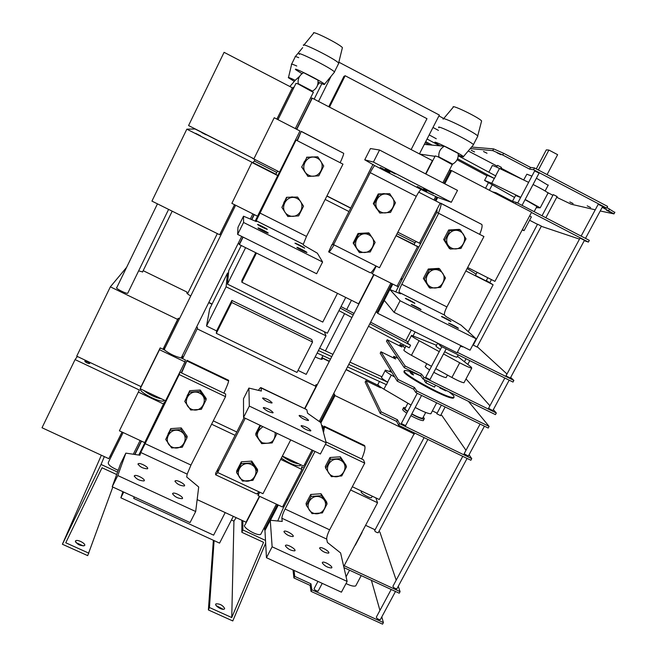 <?xml version="1.0" encoding="UTF-8"?>
<svg xmlns="http://www.w3.org/2000/svg" width="657" height="657" viewBox="0 0 657 657"><rect width="100%" height="100%" fill="white"/><g stroke="black" fill="none" stroke-linecap="round" stroke-linejoin="round"><path stroke-width="0.99" d="M436.289 138.767L429.177 134.899M443.73 118.515L438.942 115.887M438.441 130.398L432.996 127.458M159.503 349.705L160.185 347.898L164.537 349.984C169.67 353.893 175.181 356.537 181.077 357.917L185.405 359.995L184.937 361.892L159.503 349.705L140.196 388.755L141.033 386.636L76.729 356.176L110.351 286.838L126.62 267.325M184.937 361.892L165.572 400.762L140.196 388.755M141.033 386.636L160.185 347.898M321.577 425.309L322.727 425.859L323.367 428.257L322.217 427.699M323.367 428.257L322.702 429.547M312.067 450.037L303.698 466.158L282.387 456.073M143.177 270.676L187.04 292.086L186.802 292.776C186.744 293.326 188.05 294.402 190.711 296.011M179.681 318.292L178.055 318.522L163.166 348.908L164.693 349.639L163.544 348.136M163.831 347.553L165.236 347.463M182.276 355.774L183.073 357.194L181.258 357.58L182.777 358.311L197.609 327.991L196.755 326.677M282.288 456.254C288.324 460.549 293.876 463.095 298.935 463.908M143.702 390.414C149.196 394.701 155.167 397.526 161.614 398.889M321.413 359.272L322.078 357.991L329.256 361.49M346.034 369.677L378.547 385.544M182.777 358.311L197.609 327.991M317.274 384.731L316.05 384.665L316.042 386.415L197.387 328.968M304.593 408.629L316.042 386.415M320.928 422.829L335.029 395.604L333.805 393.297M315.171 356.915C318.785 358.607 321.117 359.404 322.176 359.305L322.078 357.991M231.872 300.413L311.738 339.529L312.56 342.034L231.74 302.483L231.872 300.413L216.621 330.914L206.536 326.02L209.665 308.913L227.544 273.016L228.48 273.476M312.56 342.034L296.98 372.437L216.309 333.337L216.621 330.914M216.309 333.337L231.74 302.483M206.536 326.02L226.09 286.789L227.544 273.016M298.032 370.4L306.211 374.367L325.995 335.85L226.09 286.789M324.361 331.76L325.995 335.85M77.337 356.464L75.07 359.593L42.015 427.748L108.832 458.693L122.021 432.035M164.907 402.109L164.513 401.92L144.704 442.637L119.402 430.811L139.358 390.02L119.402 430.811M163.88 404.154L138.512 392.163M304.092 467.973L301.514 466.757L301.982 469.468L282.51 507.007L258.045 495.575L257.955 493.399M258.045 495.575L259.786 492.208M301.982 469.468L280.67 459.391M177.735 319.458L110.351 286.838M75.07 359.593L139.358 390.02M164.225 400.129L163.839 400.729C160.842 403.382 137.945 391.777 140.623 388.952M300.528 464.655L300.183 465.698C295.913 466.174 289.63 463.637 281.336 458.101M264.204 527.67L264.993 531.012M278.313 505.044L270.421 520.27M259.441 496.232L246.038 522.233L197.157 499.599M141.542 441.159L134.915 454.48M109.842 456.656L111.394 456.237M134.168 496.873L133.716 498.425L213.624 535.159L225.195 512.583M134.43 496.988L133.716 498.425M122.884 491.682L120.863 497.809L219.561 543.117L233.309 516.345M123.73 492.068L120.863 497.809M432.396 410.88L437.086 413.171M440.872 415.019L441.898 415.52L465.985 450.316M469.057 454.751L471.742 458.627L399.53 423.642L397.477 419.766L381.093 411.824L365.916 380.658L380.534 387.786L379.894 386.579M405.607 425.637L401.312 423.535L417.252 393.313M440.551 415.618L436.815 413.77L441.373 405.114M468.342 456.073L464.129 453.773L480.095 424.069M423.609 420.053L423.305 420.628C421.178 420.628 417.039 418.969 410.888 415.651M406.773 413.163C403.217 410.756 401.928 409.385 402.913 409.04L403.414 408.079M397.477 419.766L396.623 421.383L380.239 413.45L365.161 382.111L365.916 380.658M380.239 413.45L381.093 411.824M396.623 421.383L398.668 425.284L399.53 423.642M398.668 425.284L470.864 460.253L471.742 458.627M378.489 386.792L378.572 385.503M423.215 417.179L424.323 418.353L424.118 419.1C421.991 419.092 417.852 417.433 411.701 414.107M407.586 411.619C404.03 409.221 402.733 407.857 403.71 407.512L405.492 407.751M422.903 417.778L422.648 418.263C420.776 418.246 417.17 416.784 411.824 413.877M407.726 411.339C405.246 409.582 404.4 408.588 405.18 408.342L407.882 403.226M343.972 567.615L399.242 593.205L400.088 591.637L344.169 565.734M378.851 531.554L379.877 532.039L396.196 580.172M398.273 586.29L400.088 591.637M123.122 432.552L108.512 462.06C107.378 464.285 110.614 467.028 118.203 470.305M259.729 496.363L245.053 524.836C240.922 526.594 257.404 536.572 260.755 534.322L261.272 533.328M112.815 487.051L87.701 555.633L62.407 544.251L101.359 455.227M62.407 544.251L101.038 464.442L117.562 472.079M104.34 456.615L101.038 464.442M116.675 474.518L102.024 467.759L65.766 542.772L88.867 553.186M75.415 541.13L75.711 540.777C77.781 539.093 86.864 544.218 84.383 545.68C79.965 545.868 76.976 544.349 75.415 541.13M83.267 545.959L75.826 542.493M213.361 540.268L208.384 609.959L209.443 607.503L214.1 540.604M265.658 543.125L232.792 620.947L208.384 609.959M236.134 517.65L233.933 521.141L231.749 617.555L263.564 542.329L241.85 532.31L242.86 529.961L242.86 520.763M241.85 532.31L241.883 520.311M231.436 519.991L233.933 521.141M242.86 529.961L265.51 540.424M231.749 617.555L209.443 607.503M224.661 608.472L224.308 609.08C222.28 610.64 213.624 605.154 216.054 603.849C219.89 603.717 222.756 605.261 224.661 608.472M223.199 609.31L216.153 605.573M391.786 372.24L385.388 370.146C384.468 370.532 386.439 372.174 391.293 375.057L394.717 377.036M379.467 381.479L378.087 384.115C377.134 384.575 379.073 386.259 383.902 389.174L411.044 405.073M415.208 407.471C423.018 411.643 428.233 413.746 430.852 413.779L431.271 413.196M385.15 370.605L381.733 377.143C380.797 377.561 382.752 379.22 387.597 382.119L386.53 384.706L347.479 366.893M356.324 584.771L355.733 585.888C353.918 586.602 350.682 585.822 346.017 583.547M365.596 525.329L375.098 529.788M378.284 532.63L378.202 532.786C376.305 532.425 375.122 531.702 374.654 530.618L424.102 437.603M397.017 588.615L396.894 588.844C394.643 588.442 393.321 587.58 392.919 586.274L462.758 456.328M355.757 544.341L354.994 545.318M381.922 376.781L349.943 362.138M332.935 354.353L319.622 348.259M330.471 359.133L317.15 353.064M236.783 432.002L213.287 420.866M413.212 432.331L414.074 433.875L379.286 499.509L352.316 486.738M305.792 464.696L304.725 464.187M371.739 497.152L371.492 497.62C369.62 498.556 359.075 492.2 361.449 491.567L361.662 491.157M89.722 363.51L89.623 363.584C87.356 363.296 85.747 362.492 84.794 361.178L84.884 361.112C87.151 361.399 88.761 362.196 89.722 363.51M350.608 489.991L377.561 502.745L375.812 497.866M377.561 502.745L343.726 566.572M211.603 424.208L235.099 435.328M208.704 302.655L211.981 304.257M414.074 433.875L335.029 395.604M127.901 292.899L127.721 293.26C126.013 293.901 114.523 287.938 116.782 287.577L157.458 203.851M142.594 271.858L138.611 270.922M387.811 382.251L348.768 364.405M331.76 356.628L318.448 350.542M286.912 498.523L287.971 499.024M217.861 472.605L215.611 474.781L215.619 473.295L219.101 466.766M323.301 427.994L324.246 426.171L364.536 445.495L364.849 446.3L324.459 426.935L323.507 432.569M181.258 372.79L186.974 360.323L228.644 380.313L228.611 380.97L186.826 360.931L181.578 372.946M398.002 358.361L393.83 356.308L395.604 358.985L380.97 351.774L398.068 379.483L397.206 381.126L413.614 389.158L414.477 387.523L398.068 379.483M413.614 389.158L415.889 392.648L488.217 428.044L489.095 426.409L416.768 390.989L414.477 387.523M489.095 426.409L468.416 401.345M454.086 397.411L453.338 398.117C447.056 399.505 397.887 372.347 404.54 371.23M292.997 569.915L293.909 577.955L310.145 585.403L311.024 591.357L382.571 624.15L383.409 622.59L311.853 589.781L310.966 583.843L294.73 576.386L294.04 570.391M371.394 580.312L379.943 610.402M381.799 616.907L383.409 622.59M318.251 590.898L318.111 591.16C315.812 590.865 314.489 590.011 314.136 588.615L317.955 581.388M380.419 619.469L380.28 619.715C378.013 619.37 376.699 618.5 376.346 617.104L391.194 589.485M293.909 577.955L294.73 576.386M310.145 585.403L310.966 583.843M311.024 591.357L311.853 589.781M415.889 392.648L416.768 390.989M449.142 391.868L453.93 395.941L453.667 397.501C446.998 398.856 396.007 370.359 405.262 370.532C407.652 370.491 412.842 372.297 420.85 375.968M445.142 389.905L444.518 389.65L444.247 390.151M444.518 389.65L445.068 390.554M445.126 390.447L445.766 390.899M445.824 390.792L443.376 389.716L442.531 388.624M411.463 373.825L410.116 372.535L412.744 373.825L413.54 374.975L411.413 373.932M412.177 373.677L411.914 374.178M441.923 388.32L441.036 388.566M441.299 388.073L441.841 388.969M441.898 388.862L442.539 389.314M442.596 389.207L440.141 388.131L439.311 387.039M435.542 385.183L434.532 387.088L425.9 382.85L424.397 380.756L424.841 379.927M393.83 356.308L393.083 357.737M380.97 351.774L380.206 353.236L397.206 381.126M362.426 531.308L361.761 532.556M413.77 434.458L414.362 433.891M425.9 382.85L426.91 380.945M444.797 183.812L451.63 170.623L531.603 212.203L494.926 281.368L467.653 267.498M274.215 117.726L253.832 158.953L279.537 172.027L299.978 130.989L274.215 117.726L253.832 158.953M397.83 232.192L419.412 243.164L440.157 203.185L418.747 192.156M396.992 233.81L414.904 242.729M254.39 161.072L276.663 172.413M253.733 158.698L188.575 125.553L224.086 52.33L292.365 87.824L276.975 118.917L278.445 119.903M295.207 128.534L296.849 129.15L312.272 98.172L310.589 97.901M434.4 200.213L435.985 200.812L437.743 197.429M293.227 88.917L292.193 88.178M425.588 173.867L432.413 160.637L312.272 98.172M435.747 196.468L433.932 199.974L434.417 200.18M451.63 170.623L449.454 170.015M411.142 149.582L426.976 118.679L345.171 75.744L343.931 76.376L328.746 106.738M329.477 107.124L345.171 75.744M314.136 99.15L321.84 83.694M318.53 101.433L331.087 76.253M419.429 153.886L439.361 115.057L338.848 62.177M465.846 270.922L493.12 284.785L468.26 331.67M460.869 345.615L457.067 352.784L377.676 313.315L384.345 300.463M493.12 284.785L486.352 280.539M476.136 274.133L467.127 268.491M277.854 175.411L277.459 175.214L277.747 175.608L257.511 216.219L231.872 203.358L251.976 162.263L231.872 203.358M277.747 175.608L252.05 162.558M418.78 247.007L416.177 245.685L417.597 246.654L397.058 286.238L372.297 273.813L371.246 272.622L371.558 272.014M372.297 273.813L376.272 266.11M417.597 246.654L396.023 235.699M251.976 162.263L186.826 129.166L195.014 128.986L250.596 157.105M420.513 243.673L419.437 243.123M276.244 174.384L252.814 162.484L254.325 161.129M414.468 244.65L396.089 235.567M254.686 159.626L251.565 157.59M392.82 284.103L389.995 289.556M400.713 279.2L401.361 279.521M376.108 311.615L377.676 313.315M373.71 274.519L358.607 303.838L239.394 244.576L238.384 243.016M254.308 214.617L251.795 219.668M243.106 237.111L239.394 244.576M219.955 234.147L221.204 234.409M234.533 204.688L219.652 234.763L151.931 201.108L186.826 129.166M337.501 293.342L322.776 322.086L241.866 282.239L241.883 280.408L255.737 252.707M256.46 253.068L241.866 282.239M241.25 245.504L228.767 270.569L227.429 284.12L327.342 333.222L345.722 297.432M245.603 247.664L227.429 284.12M531.456 212.466L588.401 242.072L589.321 240.363L516.303 202.381L512.624 201.379L496.051 192.764L492.438 191.836M495.657 193.511L496.051 192.764M512.23 202.126L512.624 201.379M515.531 203.842L516.303 202.381M588.401 242.072L584.245 240.692M579.499 239.123L541.294 226.312M537.475 224.333L529.591 220.243M437.997 343.307L440.486 346.05L512.986 382.07L513.873 380.419L457.321 352.308M477.22 346.715L506.999 374.014M510.661 377.43L513.873 380.419M441.118 344.851L440.486 346.05M488.849 172.208L492.224 165.745C491.838 165.088 494.261 165.983 499.501 168.447L528.622 182.359M533.073 184.502C541.204 188.575 546.197 191.409 548.061 193.01L547.979 193.363M514.48 197.429L484.57 180.404L491.74 183.262L520.73 197.314M525.157 199.473L540.194 207.834L536.276 207.653M512.444 201.288L515.646 195.466L520.623 197.519M525.066 199.654L536.892 206.479M458.266 155.775L495.846 175.969L494.269 178.433C489.046 175.953 486.648 175.017 487.059 175.633L484.669 180.215M477.048 347.044L473.286 345.073L537.549 224.193L541.393 226.131M510.284 378.136L505.997 375.87L580.057 238.089L584.459 240.298M529.706 215.783L531.291 217.04M431.509 366.31L411.446 355.306C405.599 352.004 403.119 350.181 404.006 349.828L405.977 346.058M464.187 382.366L463.965 382.768C461.97 382.497 457.945 380.74 451.901 377.496L435.739 368.634M439.254 351.643L419.117 340.696C413.237 337.419 410.724 335.653 411.569 335.382L436.527 345.278M457.453 356.25L471.258 367.14L471.759 368.142C469.804 367.797 465.788 366.006 459.719 362.771L443.5 353.951M457.124 356.866L456.944 357.211C454.981 356.866 450.891 355.051 444.666 351.758M440.453 349.368C436.774 347.134 435.353 345.976 436.199 345.902L437.661 343.135M473.015 344.621L473.426 344.826M462.544 346.658L460.458 346.387M486.977 175.789L457.091 159.774M429.243 144.852L425.186 142.676M408.12 341.977L370.63 322.201M354.024 313.438L341.024 306.581M350.657 208.146L326.866 196.041M325.149 199.441L348.941 211.529M206.068 134.825L201.765 132.632L206.068 134.825M200.574 135.859L195.638 133.338L200.574 135.859M486.131 280.95L475.446 275.455L477.105 272.302M411.389 335.727L407.783 342.609C407.02 342.675 407.94 343.554 410.568 345.245L409.237 347.783L368.511 326.274M351.922 317.512L338.93 310.654M410.568 345.245L369.825 323.745M353.22 314.99L340.227 308.125M439.697 145.805L427.066 139.013M494.499 178.548L457.568 158.739M432.158 145.115L425.703 141.657M420.57 243.55L419.495 243M350.723 208.023L326.931 195.926M334.027 244.864C331.046 249.98 329.247 252.321 328.631 251.886L331.941 244.618L332.458 244.88M437.094 210.224L436.626 209.985L437.102 210.24L436.831 212.498M439.993 203.095L440.888 203.374C441.405 204.672 440.56 207.932 438.334 213.155M296.956 140.516L301.251 131.351L297.342 140.713M367.731 174.581L371.345 167.486M425.884 174.023L435.213 155.923L437.899 156.76L452.254 164.611M278.092 119.492L295.978 83.357L297.908 83.866L313.34 92.366M614.771 212.441L606.969 207.596M470.264 148.581L492.75 150.617L502.695 155.003L529.616 169.145L533.55 169.711L606.682 208.138L607.61 206.421L534.47 167.962L530.528 167.42L503.607 153.278L493.645 148.901L471.562 147.053M493.333 409.631L496.322 412.998L423.946 377.389L421.556 374.104L405.131 366.015L387.228 339.751L401.879 346.995L400.031 344.449L403.028 345.935M466.018 378.917L489.917 405.788M405.098 347.75L402.84 346.288L403.612 344.81M429.924 379.639L425.654 377.389L441.849 346.724M492.816 410.6L488.562 408.317L504.839 378.021M446.333 377.217L446.111 377.635C444.099 377.405 439.985 375.632 433.784 372.33M429.604 369.916C425.966 367.624 424.586 366.401 425.481 366.236L426.795 363.723M405.131 366.015L404.269 367.665L386.464 341.221L387.228 339.751M404.269 367.665L420.685 375.738L421.556 374.104M420.685 375.738L423.067 379.048L423.946 377.389M423.067 379.048L495.444 414.633L496.322 412.998M399.349 345.746L400.031 344.449M497.135 166.098L468.236 150.962M595.25 209.813L571.179 204.22L556.734 197.297M552.907 195.301L547.207 192.312M523.604 179.961L500.963 168.102M602.223 207.284L613.983 213.895L600.235 210.979M606.682 208.138L602.288 207.169M523.67 179.985L526.857 174.204L531.915 176.117M536.399 178.219L548.135 185.29M542.033 215.767L553.268 194.62L557.128 196.558M496.61 167.108L497.53 165.367L501.348 167.363M517.675 203.095L534.675 170.902L539.093 173.12M581.125 236.101L598.215 204.302L602.65 206.495M497.218 152.826L500.897 154.691L497.185 152.884M483.544 151.488L487.026 153.253L483.519 151.537M606.477 210.207L610.115 212.03L606.477 210.207M587.186 205.846L590.635 207.571L587.186 205.846M569.841 201.921L573.109 203.563L569.841 201.921M471.266 150.289L474.576 151.964L471.241 150.33M529.616 169.145L530.528 167.42M533.55 169.711L534.47 167.962M547.076 174.598L557.629 154.674L548.899 150.051L546.312 149.87L536.26 168.906M538.354 170.007L548.899 150.051M491.461 279.603L489.818 282.707M522.372 229.597L524.081 230.632L522.175 229.983M398.356 286.353L397.124 286.115M400.688 279.25L402.347 278.667M479.684 234.368C481.827 229.153 482.542 225.852 481.819 224.456L440.699 203.169M283.955 506.761L283.405 505.274M324.246 426.171L324.459 426.935M286.789 498.762L286.969 499.714L287.741 499.468M361.687 458.997C364.339 452.681 365.391 448.452 364.849 446.3M331.941 244.618L333.165 244.092M328.82 251.984L370.031 272.655C370.877 273.205 372.848 270.971 375.944 265.945M215.857 474.896L256.6 493.933L259.178 491.929M340.17 162.706C342.56 157.508 343.726 154.379 343.685 153.319L301.276 131.359M186.974 360.323L186.826 360.931M223.865 393.149C226.788 386.833 228.365 382.776 228.611 380.97M360.356 251.483C370.745 256.83 379.368 240.076 368.873 234.853C358.443 229.465 349.844 246.309 360.356 251.483M358.673 234.064L369.382 233.432L375.155 242.4L370.228 251.976L359.551 252.617L358.911 251.935L353.154 243.033L353.762 243.673L358.673 234.064L358.032 233.473L353.154 243.033M359.551 252.617L353.762 243.673M369.382 233.432L368.684 232.849L358.032 233.473M364.348 233.104L362.245 233.227M356.16 237.136L355.043 239.329M355.692 246.958L356.275 247.87M380.649 211.866C391.071 217.295 399.768 200.385 389.256 195.088C378.802 189.618 370.121 206.618 380.649 211.866M378.99 194.316L389.741 193.692L395.506 202.767L390.537 212.441L379.82 213.065L373.307 203.596L374.038 204.015L378.99 194.316L378.235 193.946L373.307 203.596M379.82 213.065L374.038 204.015M389.741 193.692L378.235 193.946M384.361 193.593L382.653 193.692M376.338 197.667L375.204 199.876M375.697 207.333L376.592 208.729M451.326 247.919C461.559 253.249 470.322 236.553 459.99 231.354C449.725 225.983 440.978 242.762 451.326 247.919M449.782 230.566L460.401 229.934L466.002 238.869L461 248.42L450.406 249.052L449.265 248.387L443.672 239.526L444.789 240.142L449.782 230.566L448.641 229.999L443.672 239.526M450.406 249.052L444.789 240.142M460.401 229.934L459.202 229.375L448.641 229.999M454.866 229.63L452.763 229.761M446.867 233.407L445.454 236.118M445.865 243L446.957 244.733M430.885 287.01C441.093 292.266 449.774 275.726 439.467 270.602C429.218 265.313 420.554 281.927 430.885 287.01M429.317 269.797L439.894 269.148L445.503 277.985L440.543 287.438L429.99 288.095L428.972 287.216L423.371 278.453L424.365 279.282L429.317 269.797L428.29 269.017L423.371 278.453M429.99 288.095L424.365 279.282M439.894 269.148L438.819 268.376L428.29 269.017M434.671 268.631L432.249 268.779M426.541 272.376L425.145 275.053M425.67 282.05L426.549 283.422M243.106 480.283C253.372 485.195 261.535 469.328 251.179 464.54C240.873 459.596 232.734 475.537 243.106 480.283M252.929 480.357L242.482 481.088L236.668 472.736L236.701 470.888L241.333 461.83L241.324 463.637L251.795 462.914L257.593 471.283L252.929 480.357M236.668 472.736L241.324 463.637M257.593 471.283L257.511 469.443L251.746 461.115L241.333 461.83M255.269 466.207L253.816 464.105M248.346 461.354L244.749 461.6M239.616 465.181L238.557 467.258M251.795 462.914L251.746 461.115M262.972 426.672C255.745 431.846 255.532 437.217 262.324 442.785C271.037 444.567 275.324 441.143 275.193 432.487M276.244 432.988L276.86 433.768L272.154 442.925L261.675 443.639L255.86 435.189L255.795 433.538L260.016 425.26M255.86 435.189L260.525 425.506M276.86 433.768L276.802 433.25M258.727 427.797L257.651 429.892M260.558 426.007L261.7 426.064M332.13 475.865C342.24 480.76 350.534 464.951 340.334 460.179C330.184 455.252 321.905 471.135 332.13 475.865M341.747 475.947L331.391 476.67L325.732 468.342L325.289 466.527L329.995 457.502L330.463 459.284L340.852 458.561L346.485 466.905L341.747 475.947M325.732 468.342L330.463 459.284M346.485 466.905L345.935 465.09L340.326 456.796L329.995 457.502M343.57 461.592L342.502 460.015M336.91 457.026L333.337 457.272M328.377 460.614L327.038 463.177M340.852 458.561L340.326 456.796M312.765 512.895C322.85 517.724 331.079 502.055 320.895 497.349C310.769 492.487 302.565 508.231 312.765 512.895M322.373 512.912L312.05 513.643L306.392 505.414L306.055 503.41L310.72 494.466L311.081 496.429L321.437 495.698L327.071 503.952L322.373 512.912M306.392 505.414L311.081 496.429M327.071 503.952L326.628 501.948L321.018 493.744L310.72 494.466M324.344 498.606L323.096 496.782M317.717 493.974L313.964 494.236M309.127 497.53L307.796 500.067M321.437 495.698L321.018 493.744M308.7 175.173C319.302 180.7 327.942 163.552 317.232 158.156C306.589 152.596 297.974 169.826 308.7 175.173M306.926 157.401L317.807 156.801L323.737 166.016L318.809 175.813L307.952 176.429L301.67 167.018L306.926 157.401L301.67 167.018M307.952 176.429L302.006 167.231M317.807 156.801L306.564 157.237M312.518 156.908L311.369 156.974M304.503 161.367L303.739 162.895M304.322 171.107L304.905 172.011M288.554 215.307C299.14 220.76 307.69 203.777 297.005 198.463C286.386 192.977 277.854 210.043 288.554 215.307M298.648 215.882L287.84 216.506L281.886 207.423L286.518 197.297L297.596 197.059L303.534 206.175L298.648 215.882M281.886 207.423L286.764 197.683M297.596 197.059L286.518 197.297M292.735 196.936L291.035 197.034M284.481 201.362L283.725 202.873M172.233 447.105C182.679 452.098 190.776 436.026 180.232 431.156C169.752 426.13 161.679 442.276 172.233 447.105M182.268 447.236L171.699 447.959L165.72 439.484L170.73 428.627L170.335 430.269L180.93 429.555L186.892 438.047L182.268 447.236M165.72 439.484L170.335 430.269M186.892 438.047L187.196 436.371L181.266 427.921L170.73 428.627M184.987 433.226L184.231 432.15M184.297 432.043L183.336 430.877M177.751 428.159L174.343 428.38M168.865 432.355L168.143 433.784M180.93 429.555L181.266 427.921M191.294 409.122C201.765 414.189 209.936 397.97 199.367 393.026C188.863 387.926 180.716 404.219 191.294 409.122M201.338 409.327L190.727 410.025L184.757 401.452L189.701 390.718L189.413 392.155L200.048 391.457L206.002 400.047L201.338 409.327M184.757 401.452L189.413 392.155M206.002 400.047L206.208 398.569L200.286 390.02L189.701 390.718M203.933 395.292L202.438 393.132M196.632 390.258L193.429 390.472M187.812 394.496L187.089 395.941M200.048 391.457L200.286 390.02M208.827 302.425L212.104 304.019M354.016 373.578L346.157 369.448M321.946 357.63L329.371 361.26M426.779 191.359L417.252 186.498L426.779 191.359M389.888 172.339L380.296 167.445L389.888 172.339M395.276 173.965L385.347 168.898L395.276 173.965M433.489 193.675L423.625 188.649L433.489 193.675M374.818 165.646C374.047 165.934 372.519 168.274 370.228 172.651L333.592 244.642L379.5 267.736L416.308 196.353C418.632 192.016 420.266 189.758 421.227 189.569L374.818 165.646L364.742 159.807L373.414 162.082L379.549 150.026L370.449 148.556L364.742 159.807M379.549 150.026L457.51 190.39L451.326 202.274L437.603 197.379L421.227 189.569M451.326 202.274L373.414 162.082M333.592 244.642L332.688 243.476L373.02 164.357M405.353 298.483L405.443 298.368C406.732 298.541 416.423 303.723 414.69 303.32L405.353 298.483M441.479 316.575L441.537 316.436C442.818 316.6 452.476 321.79 450.768 321.396L441.479 316.575M448.583 323.318L448.657 323.17C450.029 323.351 460.015 328.746 458.192 328.319L448.657 323.17M411.192 304.618L411.298 304.495C412.686 304.676 422.706 310.055 420.858 309.628L411.192 304.618M444.575 315.146L446.267 316.723L461.066 325.166L476.12 338.774L470.059 350.189L394.085 312.338L384.246 300.339L389.856 289.499L400.524 293.802L399.201 292.414L444.518 315.081C444.033 313.791 444.83 311.073 446.908 306.934L483.938 236.545L438.671 213.303L401.813 284.284C399.727 288.456 398.848 291.141 399.16 292.357L399.201 292.414M394.085 312.338L400.105 300.758L389.856 289.499M400.105 300.758L476.12 338.774M395.744 291.88L436.716 212.449L438.671 213.303M308.544 420.234L308.314 420.554C304.585 419.831 301.514 418.213 299.099 415.709L299.329 415.396C303.033 416.111 306.096 417.721 308.544 420.234M272.105 402.766L271.867 403.045C268.007 402.306 264.911 400.688 262.578 398.199L262.816 397.928C266.643 398.659 269.748 400.269 272.105 402.766M273.148 412.563L272.885 412.875C268.869 412.128 265.666 410.444 263.285 407.841L263.547 407.537C267.53 408.276 270.733 409.952 273.148 412.563M310.868 430.606L310.621 430.959C306.745 430.228 303.567 428.553 301.095 425.925L301.349 425.588C305.193 426.303 308.371 427.978 310.868 430.606M248.896 388.082L243.501 398.717L243.55 417.425L249.315 406.075L248.896 388.082L261.363 391.046L261.149 387.983L306.326 409.459M243.55 417.425L320.394 454.003L326.217 442.81L320.871 422.623L307.599 413.253L306.852 409.952M326.217 442.81L249.315 406.075M290.731 439.878L262.972 493.703L217.639 472.506L217.886 469.155L244.076 417.671M258.423 390.348C259.917 388.082 260.813 387.211 261.092 387.72L261.149 387.983M245.258 418.238L217.639 472.506M283.923 531.727L284.226 531.201C286.148 530.076 295.264 535.701 292.923 536.58C289.137 536.309 286.14 534.691 283.923 531.727M319.598 548.283L319.885 547.708C321.79 546.608 330.849 552.307 328.525 553.153C324.862 552.874 321.889 551.248 319.598 548.283L319.885 547.708M322.258 562.893L322.587 562.261C324.632 561.094 333.953 567.057 331.481 567.96C327.679 567.697 324.607 566.006 322.258 562.893L322.587 562.261M285.36 545.827L285.696 545.253C287.766 544.053 297.145 549.942 294.648 550.878C290.714 550.615 287.618 548.932 285.36 545.827M326.71 539.093L327.4 542.46L340.597 552.939L347.142 581.42L341.426 592.187L266.455 557.711L264.96 530.511L270.273 520.262L282.214 521.436L281.886 518.225L326.71 539.093C326.595 537.081 327.572 533.993 329.65 529.829L364.734 463.136L363.559 459.892L325.987 441.939M266.455 557.711L272.129 546.796L270.273 520.262M272.129 546.796L347.142 581.42M325.412 444.362L364.734 463.136M277.747 520.993L282.978 508.649L313.134 450.546M315.007 451.433L285.097 509.027C283.019 513.216 281.943 516.279 281.886 518.225M257.478 224.448L257.626 224.415C258.957 224.563 268.877 229.761 267.103 229.375C263.252 227.864 260.041 226.222 257.478 224.448M294.96 243.213L295.108 243.164C296.43 243.32 306.269 248.502 304.503 248.116L294.96 243.213M296.865 247.418L297.021 247.361C298.459 247.541 308.626 252.912 306.737 252.493C302.869 250.99 299.576 249.29 296.865 247.418M258.012 227.979L258.185 227.946C259.622 228.119 269.879 233.506 267.982 233.087C266.791 232.972 257.823 228.373 258.012 227.979M303.271 244.347L303.789 245.34L317.356 253.191L322.595 262.003L316.625 273.739L237.637 234.393L237.982 227.338L243.509 216.202L256.361 221.581L256.246 220.785L303.271 244.347L306.482 236.405L342.979 164.151L296.069 140.056L256.246 220.785M237.637 234.393L243.558 222.477L243.509 216.202M243.558 222.477L322.595 262.003M255.154 221.081L295.527 139.933L296.069 140.056M138.003 463.998L138.29 463.686C140.27 462.454 149.763 467.809 147.357 468.802C143.004 468.54 139.892 466.938 138.003 463.998M174.976 481.162L175.279 480.801C177.25 479.594 186.629 485.014 184.231 485.975C180.034 485.712 176.947 484.102 174.976 481.162M172.577 493.67L172.914 493.267C175.033 491.986 184.699 497.636 182.137 498.671C177.76 498.425 174.573 496.758 172.577 493.67M134.274 475.955L134.595 475.611C136.73 474.297 146.519 479.881 143.94 480.94C139.407 480.702 136.18 479.043 134.274 475.955M187.171 474.116L186.711 476.998L198.701 486.993L195.687 511.516L190.062 522.578L112.216 486.771L120.625 463.653L125.848 453.133L139.916 455.219L140.77 452.501L187.171 474.116L190.965 465.066L225.515 396.664L225.688 394.019L179.846 372.117L179.221 374.556L225.515 396.664M112.216 486.771L117.784 475.553L125.848 453.133M117.784 475.553L195.687 511.516M138.767 455.055L179.846 372.117M179.221 374.556L140.77 452.501M296.759 66.012C292.644 64.197 290.887 63.672 291.478 64.435M298.754 57.668C295.995 56.551 294.779 56.272 295.116 56.847M289.86 86.527L295.215 80.318C289.975 77.813 287.717 76.959 288.439 77.748L294.114 81.271M317.922 80.154L303.616 72.681C299.444 75.103 297.629 78.758 298.188 83.644L312.486 91.085C316.649 88.679 318.464 85.032 317.922 80.154M295.215 80.318L299.633 76.302M294.303 86.757L292.349 88.317M458.184 153.442L444.378 146.224C440.256 148.597 438.416 152.161 438.868 156.908L452.665 164.094C456.779 161.729 458.619 158.181 458.184 153.442M424.299 144.4L444.378 146.224M438.868 156.908L437.899 156.76M435 156.333L419.823 154.091M452.665 164.094L451.63 163.913M432.766 160.661L432.306 160.579M334.199 72.484L334.429 71.925C331.703 68.303 294.747 49.768 299.378 54.334M338.478 63.811L338.634 63.039C335.185 58.925 300.15 41.391 303.567 45.473M342.223 48.363L342.404 47.633C339.636 44.003 310.983 29.705 313.586 33.244L303.945 45.013M318.07 82.035C322.85 84.227 324.993 84.958 324.509 84.227C322.768 81.755 291.084 65.807 295.847 69.798L301.99 73.707M473.171 145.156L473.41 144.622C470.667 141.099 434.359 123.352 438.942 127.754M477.532 136.689L477.696 135.95C474.272 131.975 439.755 115.189 443.196 119.147M481.425 121.635L481.614 120.937C478.871 117.439 450.612 103.798 453.24 107.222L443.574 118.703M458.299 155.077C462.2 156.785 463.908 157.31 463.415 156.645C461.633 154.223 430.59 138.931 435.263 142.766L440.067 145.838M320.181 422.139L334.594 394.323M277.435 504.633L264.779 529.066M141.329 441.061L134.669 454.447M386.3 384.6L383.902 389.174M391.293 375.057L387.597 382.119M346.075 576.756L349.557 570.202M296.635 129.043L311.919 98.328M435.09 200.352L436.831 197.001M443.902 183.352L450.603 170.418M391.925 283.66L377.028 312.42M254.095 214.502L251.574 219.578M242.893 237.005L239.411 244.01M494.269 178.433L491.74 183.262M499.501 168.447L495.624 175.846M411.446 355.306L419.117 340.696M451.901 377.496L459.719 362.771M608.628 210.651L609.548 208.951M492.75 150.617L493.645 148.901M502.695 155.003L503.607 153.278M397.69 286.534L398.15 286.764M287.479 499.681L286.863 499.386M370.228 172.651L416.308 196.353M446.908 306.934L401.813 284.284M329.65 529.829L285.097 509.027M306.482 236.405L259.753 212.934M190.965 465.066L144.852 443.524M163.585 348.284L163.938 347.512M163.946 347.512L178.425 318.259M315.73 385.298L316.05 384.665M163.905 399.973L163.839 400.729M300.298 464.548L300.183 465.698M122.095 432.076L109.974 456.566M423.305 420.628L424.118 419.1M140.13 440.494L133.289 454.242M276.383 504.141L260.755 534.322M75.366 541.475L75.711 540.777M215.701 604.522L216.054 603.849M436.675 402.815L430.852 413.779M355.733 585.888L361.21 575.598M371.492 497.62L372.256 496.183M453.338 398.117L453.667 397.501M467.086 458.422L396.894 588.844M395.481 591.472L380.28 619.715M484.423 426.188L468.277 456.196M427.879 439.434L378.202 532.786M445.15 406.97L440.502 415.709M390.43 370.014L389.7 371.402M421.58 395.424L405.533 425.769M322.234 583.359L318.111 591.16M355.297 545.211L362.064 532.449M414.781 433.094L414.074 434.425M425.711 412.473L422.648 418.263M414.838 242.786L416.242 241.554M276.597 172.471L277.977 171.239M254.555 161.137L254.711 159.405M277.057 118.958L292.258 88.235M276.433 172.413L276.236 174.532M414.682 242.72L414.452 244.798M234.606 204.729L220.046 234.147M235.641 205.247L164.332 349.294M252.871 213.895L250.309 219.052M241.677 236.397L181.373 357.597M374.005 274.667L304.881 408.769M390.866 283.126L319.22 421.457M351.446 300.282L346.666 309.562M344.572 313.635L325.404 350.904M322.94 355.7L321.125 359.215M187.541 293.835L217.327 233.613M548.061 193.01L540.194 207.834M463.965 382.768L471.759 368.142M486.106 280.999L487.823 277.755M442.834 182.794L452.344 164.422M295.404 128.411L313.438 92.169M613.983 213.895L614.895 212.211M462.38 346.962L462.635 346.485M446.111 377.635L447.474 375.073M456.944 357.211L458.2 354.846M531.39 216.867L524.081 230.632M548.291 185.003L545.121 190.965M537.007 206.273L534.149 211.661M584.484 240.257L510.243 378.21M509.183 380.181L492.766 410.691M602.683 206.429L585.494 238.368M541.401 226.107L477.023 347.093M466.027 358.738L464.458 361.695M469.821 360.619L467.817 364.389M557.152 196.509L545.852 217.754M411.339 330.052L405.755 340.728M415.134 331.941L413.122 335.784M488.406 182.777L485.539 188.255M501.373 167.313L500.527 168.931M492.167 184.896L489.366 190.243M539.126 173.046L522.044 205.37M446.185 348.875L429.875 379.738M168.603 209.394L127.721 293.26M172.2 211.184L142.479 272.097M481.819 224.456L440.888 203.374M343.685 153.319L301.292 131.482M399.16 292.357L444.518 315.081M263.317 407.989L263.547 407.537M301.128 426.023L301.349 425.588M306.737 409.656L261.092 387.72M284.226 531.201L283.931 531.776M285.696 545.253L285.368 545.877M256.246 220.744L303.255 244.297M138.29 463.686L137.995 464.285M175.279 480.801L174.984 481.392M172.914 493.267L172.577 493.924M134.595 475.611L134.266 476.276M295.182 56.937L291.651 64.09M302.696 47.616L295.354 56.551M317.577 85.082L319.54 82.7M288.505 77.452L291.577 64.534M338.782 63.203L334.429 71.925M342.404 47.633L338.634 63.039M324.509 84.227L334.544 72.065M477.836 136.098L473.41 144.622M481.614 120.937L477.696 135.95M463.415 156.645L473.516 144.745"/></g></svg>
